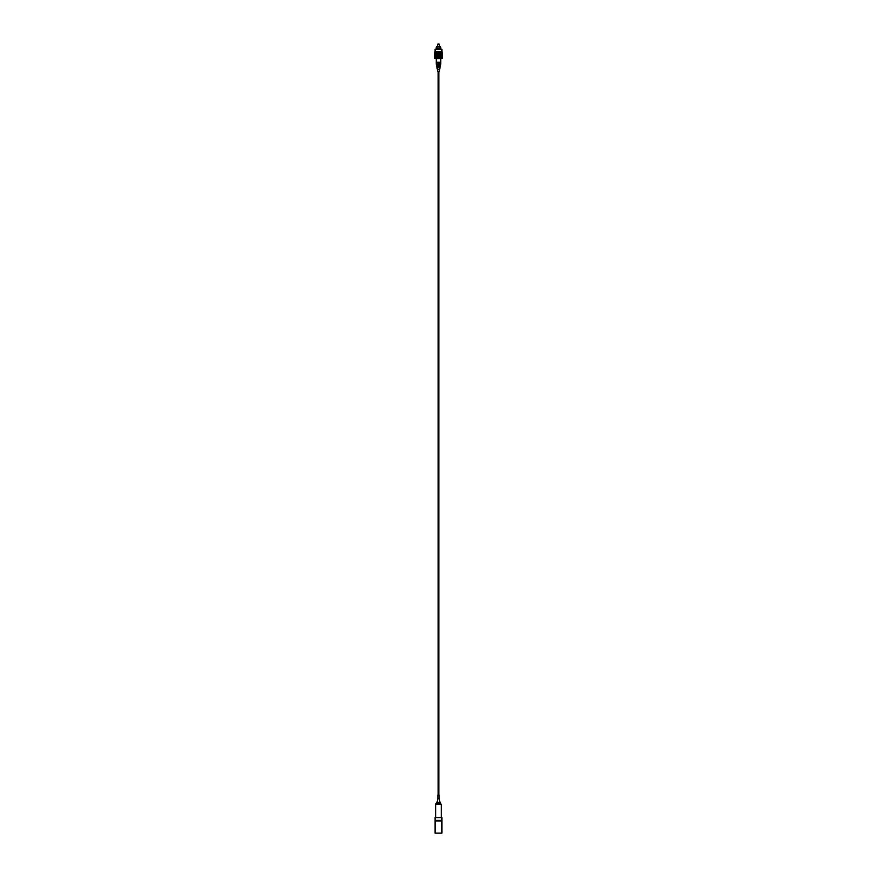 <?xml version="1.0" encoding="UTF-8"?>
<svg xmlns="http://www.w3.org/2000/svg" width="877" height="877" viewBox="0 0 877 877"><rect width="100%" height="100%" fill="white"/><g stroke="black" fill="none" stroke-linecap="round" stroke-linejoin="round"><path stroke-width="1.32" d="M441.284 817.463L435.08 817.594L435.08 820.379L441.931 820.379L435.069 820.379L435.069 820.993L441.931 820.993L441.931 833.15L435.069 833.15L435.069 820.993L441.931 820.993L441.931 820.379M441.92 817.594L441.92 820.379M435.08 817.594L435.716 817.463M436.527 802.466L440.473 802.466L436.527 802.466L435.737 804.275M440.473 802.466L440.473 803.485L436.527 803.485M441.284 804.297L435.716 804.297L435.716 817.594L441.284 817.594L441.263 804.275M437.809 798.673L437.809 795.066L439.191 795.066L437.809 795.066L439.191 795.066L439.191 798.673L437.809 798.673L436.998 802.521M438.906 794.88L437.996 794.88L438.906 794.88M436.286 46.93L440.714 46.919L436.242 46.974L440.758 46.974L440.769 49.342M438.007 43.971L437.546 44.431L439.454 44.431L439.454 47.051M439.202 48.476L437.776 48.476L437.776 49.156L439.202 49.156L439.267 48.421L437.733 48.421L439.267 48.432L439.267 49.2L437.744 49.2L437.733 48.421M436.231 49.342L436.231 46.985M437.546 47.051L437.546 44.431M438.873 43.85L439.454 44.431M435.069 49.211L441.931 49.211L435.069 49.211L435.069 51.809L442.293 52.017L442.063 58.562L434.817 58.375L442.293 58.331L442.293 52.05L438.5 52.116L438.347 58.562M442.161 52.105L442.161 58.386L442.183 52.094M435.069 51.743L441.931 51.809L441.931 49.211M442.293 52.028L442.26 58.353M442.249 52.083L442.249 58.353M442.063 52.127L442.063 58.397M442.03 52.127L442.03 58.408M441.909 52.149L441.909 58.43M441.865 52.149L441.865 58.43M441.712 52.171L441.712 58.452M441.657 52.171L441.657 58.452M441.482 52.192L441.482 58.463M441.427 52.192L441.427 58.474M441.219 52.203L441.219 58.485M441.153 52.214L441.153 58.496M440.923 52.225L440.923 58.507M440.857 52.225L440.857 58.507M440.605 52.236L440.605 58.518M440.528 52.247L440.528 58.529M440.265 52.258L440.265 58.529M440.177 52.258L440.177 58.54M439.903 52.269L439.903 58.54M439.815 52.269L439.815 58.551M439.53 52.269L439.53 58.551M439.443 52.28L439.443 58.551M439.136 52.28L439.136 58.562M439.048 52.28L439.048 58.562M438.741 52.28L438.741 58.562M438.653 52.28L438.653 58.562M438.347 52.28L438.259 58.562M438.259 52.28L437.952 58.562M437.952 52.28L437.864 58.562M437.864 52.28L437.557 58.551M437.557 52.28L437.47 58.551M437.47 52.269L437.185 58.551M437.185 52.269L437.097 58.54M437.097 52.269L436.823 58.54M436.823 52.258L436.735 58.529M436.735 52.258L436.472 58.529M436.472 52.247L436.395 58.518M436.395 52.236L436.143 58.507M436.143 52.225L436.077 58.507M436.077 52.225L435.847 58.496M435.847 52.214L435.781 58.485M435.781 52.203L435.573 58.474M435.573 52.192L435.518 58.463M435.518 52.192L435.343 58.452M435.343 52.171L435.288 58.452M435.288 52.171L435.135 58.43M435.135 52.149L435.091 58.43M435.091 52.149L434.97 58.408M434.97 52.127L434.937 58.397M434.937 52.127L434.751 58.353M434.751 52.083L434.74 58.353M434.707 52.05L434.707 58.331L434.707 52.05M436.066 52.061L436.066 58.649M436.362 52.072L436.362 58.66M436.68 52.083L436.68 58.671M437.02 52.094L437.02 58.682M437.371 52.105L437.371 58.693M437.744 52.116L437.744 58.704M438.116 52.116L438.116 58.704M438.5 52.116L438.5 58.704M438.884 52.116L438.884 58.704M439.256 52.116L439.256 58.704M439.629 52.105L439.629 58.693M439.98 52.094L439.98 58.682M440.32 52.083L440.32 58.671M440.638 52.072L440.638 58.66M440.934 52.061L440.934 58.649M438.116 64.613L440.649 64.262M438.116 69.645L437.393 69.678L438.116 69.612M438.116 69.48L437.338 69.436L437.042 67.968L438.116 67.814L436.998 67.726L436.702 66.257L438.116 66.126L436.647 66.016L436.351 64.536L438.116 64.438L436.351 64.262M438.116 66.312L436.702 66.257M438.884 65.896L440.298 66.257L438.884 66.126L440.353 66.016L440.649 64.536L438.884 64.613M438.884 67.628L439.958 67.968L438.884 67.814L440.002 67.726L440.298 66.257M438.884 69.48L439.607 69.678L438.884 69.513L439.662 69.436L439.958 67.968M437.393 69.678L437.755 71.486L438.5 71.541L439.245 71.486L439.607 69.678M439.607 64.416L440.649 64.536M439.815 65.139L437.185 65.139L439.815 65.139M439.147 66.849L437.853 66.849L439.147 66.849M439.574 62.245L437.426 62.245L438.5 63.539L439.574 62.245L437.426 62.245M437.393 64.416L436.351 64.536M438.116 67.88L437.042 67.968M438.884 66.367L439.552 66.257L438.884 66.192M437.349 65.622L439.651 65.622M438.182 67.332L438.818 67.332M437.426 63.023L439.574 63.023M438.84 794.891L438.84 71.53M438.16 794.891L438.16 71.53M438.5 64.361L440.769 64.218L438.5 64.361M440.473 803.485L441.284 804.286M439.191 798.673L440.002 802.521M440.769 64.218L440.769 58.726M436.231 64.218L436.231 58.726"/></g></svg>
